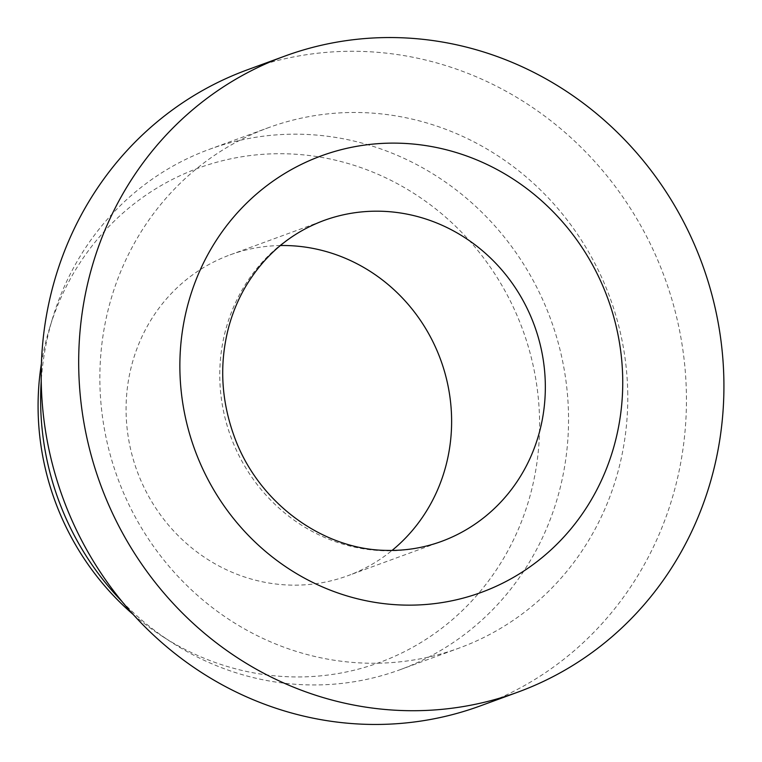 <?xml version="1.0" encoding="UTF-8"?>
<svg xmlns="http://www.w3.org/2000/svg" width="762" height="762" viewBox="0 0 762 762"><rect width="100%" height="100%" fill="white"/><g stroke="black" fill="none" stroke-linecap="round" stroke-linejoin="round"><path stroke-width="0.57" stroke-dasharray="3.81 2.86" d="M280.349 245.535A170.888 161.658 69.9 0 0 230.057 254.879A170.888 161.658 69.9 0 0 126.082 411.413A170.888 161.658 69.9 0 0 347.634 575.786A170.888 161.658 69.9 0 0 392.059 550.431M480.336 705.888A338.69 320.402 69.9 0 0 686.419 395.649A338.69 320.402 69.9 0 0 247.298 69.847M122.015 601.513A277.111 262.147 69.9 0 0 171.507 642.261A277.111 262.147 69.9 0 0 399.917 669.769A277.111 262.147 69.9 0 0 568.528 415.938A277.111 262.147 69.9 0 0 209.255 149.371A277.111 262.147 69.9 0 0 52.673 317.925A277.111 262.147 69.9 0 0 41.234 381.01M627.764 394.23A277.111 262.147 69.9 0 0 268.481 127.673A277.111 262.147 69.9 0 0 99.87 381.505A277.111 262.147 69.9 0 0 459.153 648.062A277.111 262.147 69.9 0 0 627.764 394.23M133.36 614.639A263.261 249.041 69.9 0 0 162.43 636.394A263.261 249.041 69.9 0 0 415.09 645.957A263.261 249.041 69.9 0 0 539.591 421.386A263.261 249.041 69.9 0 0 325.164 158.001A263.261 249.041 69.9 0 0 49.53 328.27A263.261 249.041 69.9 0 0 41.405 363.665M230.057 254.879L323.774 220.542A170.888 161.658 69.9 0 0 219.789 377.076A170.888 161.658 69.9 0 0 384.629 550.774A170.888 161.658 69.9 0 0 441.35 541.458L347.634 575.786M209.255 149.371L268.481 127.673M49.53 328.27L52.673 317.925M162.43 636.394L171.507 642.261M399.917 669.769L459.153 648.062"/><path stroke-width="1.14" d="M392.059 550.431A170.888 161.658 69.9 0 0 451.609 419.262A170.888 161.658 69.9 0 0 280.349 245.535M284.788 56.112L247.298 69.847A338.69 320.402 69.9 0 0 41.215 380.086A338.69 320.402 69.9 0 0 480.336 705.888L517.817 692.153A338.69 320.402 69.9 0 0 723.9 381.914A338.69 320.402 69.9 0 0 284.788 56.112A338.69 320.402 69.9 0 0 78.705 366.351A338.69 320.402 69.9 0 0 517.817 692.153M41.234 381.01A277.111 262.147 69.9 0 0 40.643 403.203A277.111 262.147 69.9 0 0 122.015 601.513M41.405 363.665A263.261 249.041 69.9 0 0 38.1 409.289A263.261 249.041 69.9 0 0 133.36 614.639M441.35 541.458A170.888 161.658 69.9 0 0 545.325 384.924A170.888 161.658 69.9 0 0 380.486 211.226A170.888 161.658 69.9 0 0 323.774 220.542C290.351 233.058 264.138 255.346 245.135 287.407C237.849 300.028 232.286 313.573 228.448 328.06C219.227 364.007 221.123 400.04 234.134 436.15C257.899 502.834 322.85 549.973 386.867 550.393C405.727 550.812 423.882 547.83 441.35 541.458M404.127 605.085A232.467 219.913 69.9 0 0 622.725 379.476A232.467 219.913 69.9 0 0 398.478 143.18A232.467 219.913 69.9 0 0 179.88 368.789A232.467 219.913 69.9 0 0 404.127 605.085"/></g></svg>
